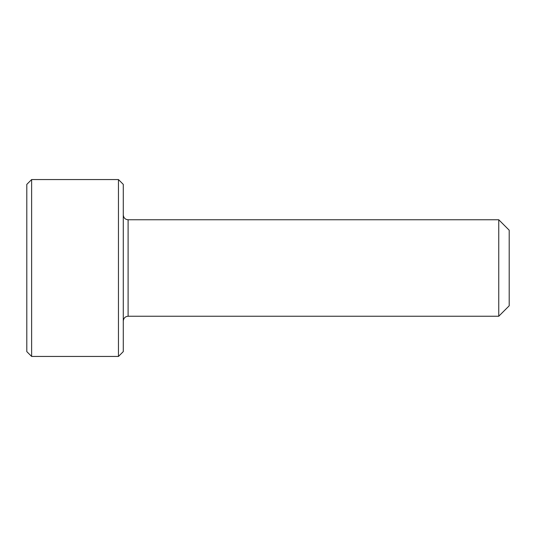 <?xml version="1.0" encoding="UTF-8"?>
<svg xmlns="http://www.w3.org/2000/svg" width="536" height="536" viewBox="0 0 536 536"><rect width="100%" height="100%" fill="white"/><g stroke="black" fill="none" stroke-linecap="round" stroke-linejoin="round"><path stroke-width="0.8" d="M31.624 179.56L31.624 356.44L118.456 356.44L118.456 179.56L31.624 179.56L26.8 184.384L26.8 351.616L31.624 356.44M118.456 179.56L123.28 184.384L123.28 351.616L118.456 356.44M128.104 316.24L128.104 219.76L498.755 219.76L498.755 316.24L128.104 316.24C125.203 316.501 123.595 318.109 123.28 321.064M498.755 219.76L509.2 230.205L509.2 305.795L498.755 316.24M128.104 219.76C125.203 219.499 123.595 217.891 123.28 214.936"/></g></svg>
